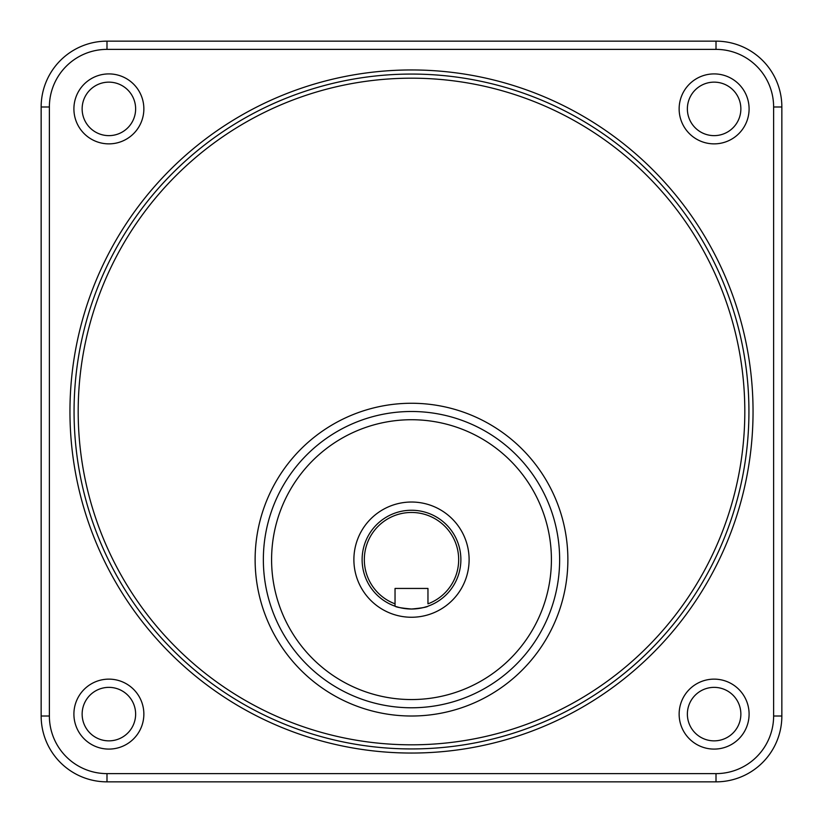 <?xml version="1.0" encoding="UTF-8"?>
<svg xmlns="http://www.w3.org/2000/svg" width="823" height="823" viewBox="0 0 823 823"><rect width="100%" height="100%" fill="white"/><g stroke="black" fill="none" stroke-linecap="round" stroke-linejoin="round"><path stroke-width="1.23" d="M740.865 714.117A26.748 26.748 0 0 1 700.743 737.274A26.748 26.748 0 0 1 700.743 690.95A26.748 26.748 0 0 1 740.865 714.117M749.095 714.117A34.977 34.977 0 0 0 696.628 683.82A34.977 34.977 0 0 0 696.628 744.404A34.977 34.977 0 0 0 749.095 714.117M143.86 714.117A34.977 34.977 0 0 0 91.394 683.82A34.977 34.977 0 0 0 91.394 744.404A34.977 34.977 0 0 0 143.86 714.117M749.095 108.883A34.977 34.977 0 0 0 696.628 78.597A34.977 34.977 0 0 0 696.628 139.18A34.977 34.977 0 0 0 749.095 108.883M143.86 108.883A34.977 34.977 0 0 0 91.394 78.597A34.977 34.977 0 0 0 91.394 139.18A34.977 34.977 0 0 0 143.86 108.883M135.63 714.117A26.748 26.748 0 0 1 95.509 737.274A26.748 26.748 0 0 1 95.509 690.95A26.748 26.748 0 0 1 135.63 714.117M135.63 108.883A26.748 26.748 0 0 1 95.509 132.05A26.748 26.748 0 0 1 95.509 85.726A26.748 26.748 0 0 1 135.63 108.883M740.865 108.883A26.748 26.748 0 0 1 700.743 132.05A26.748 26.748 0 0 1 700.743 85.726A26.748 26.748 0 0 1 740.865 108.883M395.04 606.191L395.04 588.445L427.96 588.445L427.96 603.845A47.178 47.178 0 0 0 449.276 531.38A47.178 47.178 0 0 0 373.724 531.38A47.178 47.178 0 0 0 395.04 603.845L395.04 606.191A49.38 49.38 0 0 1 371.801 530.269A49.38 49.38 0 0 1 451.199 530.269A49.38 49.38 0 0 1 427.96 606.191C426.993 607.158 421.499 608.104 411.5 609.02C401.501 608.104 396.007 607.158 395.04 606.191M426.695 606.623A49.38 49.38 0 0 1 396.305 606.623M559.64 559.64A148.14 148.14 0 0 0 337.43 431.345A148.14 148.14 0 0 0 337.43 687.935A148.14 148.14 0 0 0 559.64 559.64A148.14 148.14 0 0 0 337.43 431.345A148.14 148.14 0 0 0 337.43 687.935A148.14 148.14 0 0 0 559.64 559.64M469.11 559.64A57.61 57.61 0 0 1 382.695 609.534A57.61 57.61 0 0 1 382.695 509.746A57.61 57.61 0 0 1 469.11 559.64M748.93 411.5A337.43 337.43 0 0 1 242.785 703.727A337.43 337.43 0 0 1 242.785 119.273A337.43 337.43 0 0 1 748.93 411.5M106.99 781.85L716.01 781.85A65.84 65.84 0 0 0 781.85 716.01L781.85 106.99A65.84 65.84 0 0 0 716.01 41.15L106.99 41.15A65.84 65.84 0 0 0 41.15 106.99L41.15 716.01A65.84 65.84 0 0 0 106.99 781.85L106.99 773.62A57.61 57.61 0 0 1 49.38 716.01L49.38 106.99A57.61 57.61 0 0 1 106.99 49.38L716.01 49.38A57.61 57.61 0 0 1 773.62 106.99L773.62 716.01A57.61 57.61 0 0 1 716.01 773.62L106.99 773.62M753.045 411.5A341.545 341.545 0 0 0 240.728 115.714A341.545 341.545 0 0 0 240.728 707.286A341.545 341.545 0 0 0 753.045 411.5M567.87 559.64A156.37 156.37 0 0 0 333.315 424.215A156.37 156.37 0 0 0 333.315 695.065A156.37 156.37 0 0 0 567.87 559.64M744.815 411.5A333.315 333.315 0 0 1 244.843 700.157A333.315 333.315 0 0 1 244.843 122.843A333.315 333.315 0 0 1 744.815 411.5M551.41 559.64A139.91 139.91 0 0 1 341.545 680.806A139.91 139.91 0 0 1 341.545 438.474A139.91 139.91 0 0 1 551.41 559.64M716.01 781.85L716.01 773.62M49.38 716.01L41.15 716.01M49.38 106.99L41.15 106.99M106.99 49.38L106.99 41.15M716.01 49.38L716.01 41.15M773.62 106.99L781.85 106.99M773.62 716.01L781.85 716.01"/></g></svg>

